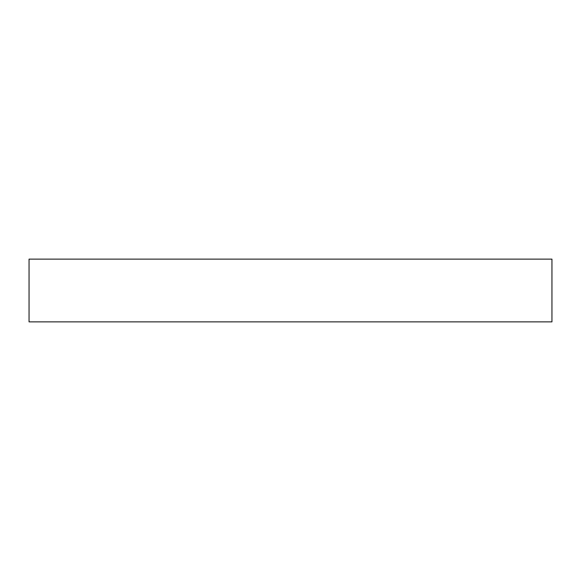 <?xml version="1.0" encoding="UTF-8"?>
<svg xmlns="http://www.w3.org/2000/svg" width="581" height="581" viewBox="0 0 581 581"><rect width="100%" height="100%" fill="white"/><g stroke="black" fill="none" stroke-linecap="round" stroke-linejoin="round"><path stroke-width="0.87" d="M29.05 321.874L551.95 321.874L551.95 259.126L29.05 259.126L29.05 321.874"/></g></svg>
